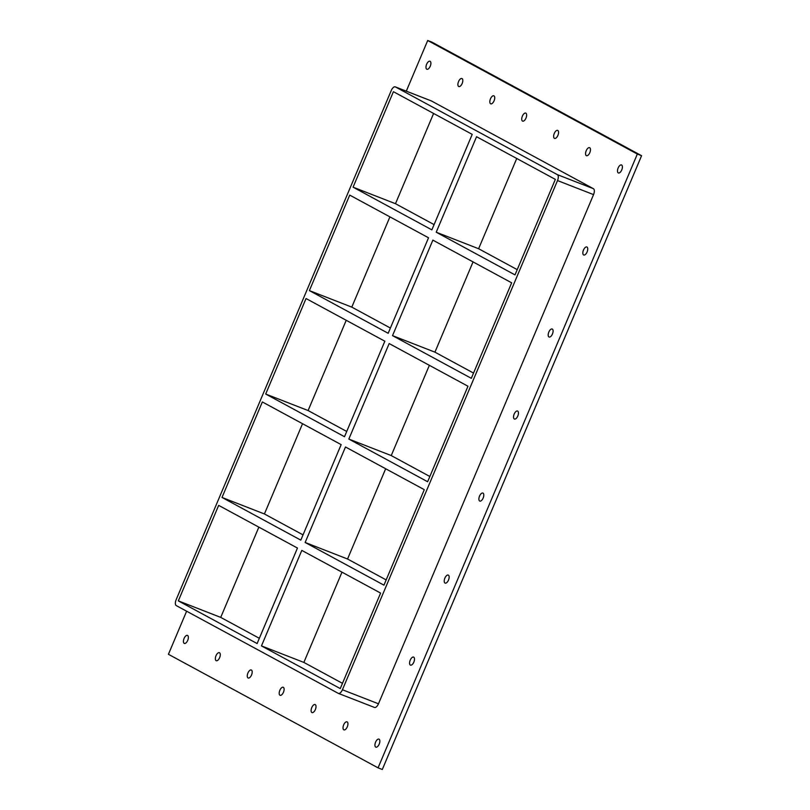 <?xml version="1.0" encoding="UTF-8"?>
<svg xmlns="http://www.w3.org/2000/svg" width="810" height="810" viewBox="0 0 810 810"><rect width="100%" height="100%" fill="white"/><g stroke="black" fill="none" stroke-linecap="round" stroke-linejoin="round"><path stroke-width="1.21" d="M621.604 165.007A4.303 2.045 111.3 0 1 621.796 169.827A4.303 2.045 111.3 0 1 618.374 172.986A4.303 2.045 111.3 0 1 618.263 172.935A4.303 2.045 111.3 0 1 618.081 168.105A4.303 2.045 111.3 0 1 621.503 164.956A4.303 2.045 111.3 0 1 621.604 165.007M347.156 721.892A4.303 2.045 111.3 0 1 347.338 726.712A4.303 2.045 111.3 0 1 343.916 729.871A4.303 2.045 111.3 0 1 343.804 729.82A4.303 2.045 111.3 0 1 343.622 724.99A4.303 2.045 111.3 0 1 347.044 721.842A4.303 2.045 111.3 0 1 347.156 721.892M589.69 147.724A4.303 2.045 111.3 0 1 589.872 152.543A4.303 2.045 111.3 0 1 586.46 155.692A4.303 2.045 111.3 0 1 586.349 155.641A4.303 2.045 111.3 0 1 586.167 150.822A4.303 2.045 111.3 0 1 589.579 147.673A4.303 2.045 111.3 0 1 589.69 147.724M315.232 704.609A4.303 2.045 111.3 0 1 315.414 709.428A4.303 2.045 111.3 0 1 312.002 712.577A4.303 2.045 111.3 0 1 311.891 712.527A4.303 2.045 111.3 0 1 311.708 707.707A4.303 2.045 111.3 0 1 315.13 704.548A4.303 2.045 111.3 0 1 315.232 704.609M557.776 130.43A4.303 2.045 111.3 0 1 557.958 135.26A4.303 2.045 111.3 0 1 554.536 138.409A4.303 2.045 111.3 0 1 554.425 138.358A4.303 2.045 111.3 0 1 554.242 133.539A4.303 2.045 111.3 0 1 557.665 130.38A4.303 2.045 111.3 0 1 557.776 130.43M283.318 687.315A4.303 2.045 111.3 0 1 283.5 692.145A4.303 2.045 111.3 0 1 280.078 695.294A4.303 2.045 111.3 0 1 279.976 695.243A4.303 2.045 111.3 0 1 279.794 690.424A4.303 2.045 111.3 0 1 283.206 687.265A4.303 2.045 111.3 0 1 283.318 687.315M525.862 113.147A4.303 2.045 111.3 0 1 526.044 117.966A4.303 2.045 111.3 0 1 522.622 121.125A4.303 2.045 111.3 0 1 522.511 121.075A4.303 2.045 111.3 0 1 522.328 116.245A4.303 2.045 111.3 0 1 525.751 113.096A4.303 2.045 111.3 0 1 525.862 113.147M251.404 670.032A4.303 2.045 111.3 0 1 251.586 674.851A4.303 2.045 111.3 0 1 248.164 678.01A4.303 2.045 111.3 0 1 248.052 677.96A4.303 2.045 111.3 0 1 247.87 673.13A4.303 2.045 111.3 0 1 251.292 669.981A4.303 2.045 111.3 0 1 251.404 670.032M493.948 95.853A4.303 2.045 111.3 0 1 494.13 100.683A4.303 2.045 111.3 0 1 490.708 103.832A4.303 2.045 111.3 0 1 490.597 103.781A4.303 2.045 111.3 0 1 490.414 98.962A4.303 2.045 111.3 0 1 493.837 95.803A4.303 2.045 111.3 0 1 493.948 95.853M219.49 652.738A4.303 2.045 111.3 0 1 219.672 657.568A4.303 2.045 111.3 0 1 216.25 660.717A4.303 2.045 111.3 0 1 216.138 660.666A4.303 2.045 111.3 0 1 215.956 655.847A4.303 2.045 111.3 0 1 219.378 652.688A4.303 2.045 111.3 0 1 219.49 652.738M462.024 78.57A4.303 2.045 111.3 0 1 462.206 83.389A4.303 2.045 111.3 0 1 458.794 86.549A4.303 2.045 111.3 0 1 458.683 86.498A4.303 2.045 111.3 0 1 458.5 81.668A4.303 2.045 111.3 0 1 461.913 78.519A4.303 2.045 111.3 0 1 462.024 78.57M586.956 247.03A4.303 2.045 111.3 0 1 587.139 251.859A4.303 2.045 111.3 0 1 583.726 255.008A4.303 2.045 111.3 0 1 583.615 254.958A4.303 2.045 111.3 0 1 583.433 250.138A4.303 2.045 111.3 0 1 586.855 246.979A4.303 2.045 111.3 0 1 586.956 247.03M552.309 329.052A4.303 2.045 111.3 0 1 552.491 333.882A4.303 2.045 111.3 0 1 549.079 337.031A4.303 2.045 111.3 0 1 548.967 336.98A4.303 2.045 111.3 0 1 548.785 332.161A4.303 2.045 111.3 0 1 552.197 329.002A4.303 2.045 111.3 0 1 552.309 329.052M517.661 411.085A4.303 2.045 111.3 0 1 517.843 415.905A4.303 2.045 111.3 0 1 514.431 419.053A4.303 2.045 111.3 0 1 514.32 419.003A4.303 2.045 111.3 0 1 514.137 414.183A4.303 2.045 111.3 0 1 517.549 411.024A4.303 2.045 111.3 0 1 517.661 411.085M483.013 493.108A4.303 2.045 111.3 0 1 483.195 497.927A4.303 2.045 111.3 0 1 479.773 501.086A4.303 2.045 111.3 0 1 479.672 501.025A4.303 2.045 111.3 0 1 479.49 496.206A4.303 2.045 111.3 0 1 482.902 493.057A4.303 2.045 111.3 0 1 483.013 493.108M448.365 575.13A4.303 2.045 111.3 0 1 448.548 579.95A4.303 2.045 111.3 0 1 445.125 583.109A4.303 2.045 111.3 0 1 445.014 583.058A4.303 2.045 111.3 0 1 444.832 578.229A4.303 2.045 111.3 0 1 448.254 575.08A4.303 2.045 111.3 0 1 448.365 575.13M413.718 657.153A4.303 2.045 111.3 0 1 413.9 661.972A4.303 2.045 111.3 0 1 410.478 665.131A4.303 2.045 111.3 0 1 410.366 665.081A4.303 2.045 111.3 0 1 410.184 660.251A4.303 2.045 111.3 0 1 413.606 657.102A4.303 2.045 111.3 0 1 413.718 657.153M379.07 739.176A4.303 2.045 111.3 0 1 379.252 744.005A4.303 2.045 111.3 0 1 375.83 747.154A4.303 2.045 111.3 0 1 375.718 747.103A4.303 2.045 111.3 0 1 375.536 742.284A4.303 2.045 111.3 0 1 378.958 739.125A4.303 2.045 111.3 0 1 379.07 739.176M430.11 61.287A4.303 2.045 111.3 0 1 430.292 66.106A4.303 2.045 111.3 0 1 426.87 69.255A4.303 2.045 111.3 0 1 426.759 69.204A4.303 2.045 111.3 0 1 426.576 64.385A4.303 2.045 111.3 0 1 429.999 61.236A4.303 2.045 111.3 0 1 430.11 61.287M187.566 635.455A4.303 2.045 111.3 0 1 187.758 640.275A4.303 2.045 111.3 0 1 184.336 643.434A4.303 2.045 111.3 0 1 184.224 643.383A4.303 2.045 111.3 0 1 184.042 638.553A4.303 2.045 111.3 0 1 187.464 635.404A4.303 2.045 111.3 0 1 187.566 635.455M303.031 534.883L264.414 513.965L222.011 497.451L262.349 401.952L341.152 444.629L300.814 540.128L222.011 497.451M305.147 542.477L345.485 446.988L424.288 489.665L383.95 585.164L305.147 542.477L347.551 559.001L385.671 468.747M386.167 579.909L347.551 559.001M218.67 505.379L297.462 548.056L257.124 643.555L178.332 600.878L218.67 505.379M301.806 550.405L380.599 593.082L340.261 688.581L261.458 645.904L301.806 550.405M346.72 431.457L308.104 410.548L265.7 394.035L306.038 298.536L384.841 341.212L344.503 436.712L265.7 394.035M348.837 439.06L389.175 343.561L467.977 386.238L427.629 481.737L348.837 439.06L391.24 455.574L429.361 365.33M429.847 476.493L391.24 455.574M390.4 328.04L351.793 307.122L309.39 290.608L349.728 195.109L428.531 237.786L388.182 333.285L309.39 290.608M392.526 335.634L432.864 240.135L511.657 282.822L471.319 378.321L392.526 335.634L434.929 352.158L473.05 261.903M473.536 373.066L434.929 352.158M302.535 423.721L264.414 513.965M346.224 320.294L308.104 410.548M389.914 216.877L351.793 307.122M258.856 527.148L220.725 617.392L259.342 638.3M342.478 683.336L303.861 662.418L341.982 572.174M433.603 113.451L395.483 203.705L434.089 224.613M517.225 269.639L478.619 248.731L516.74 158.487M303.861 662.418L261.458 645.904M338.519 693.441L374.291 707.373A5.174 2.45 -68.7 0 0 374.423 707.434A5.174 2.45 -68.7 0 0 378.472 703.799L342.427 689.755A5.174 2.45 111.3 0 1 338.377 693.4A5.174 2.45 111.3 0 1 338.246 693.34L176.317 605.627A5.174 2.45 111.3 0 1 176.155 599.704L391.25 90.517A5.174 2.45 111.3 0 1 395.29 86.872A5.174 2.45 111.3 0 1 395.422 86.933L431.467 100.977A5.174 2.45 -68.7 0 0 431.335 100.906A5.174 2.45 -68.7 0 0 431.193 100.865M342.427 689.755L557.513 180.569L593.558 194.613A5.174 2.45 -68.7 0 0 593.396 188.679L431.467 100.977M593.396 188.679L557.361 174.646A5.174 2.45 111.3 0 1 557.513 180.569M557.361 174.646L395.422 86.933M472.21 134.369L431.872 229.868L353.079 187.181L393.417 91.692L472.21 134.369M476.553 136.718L555.346 179.395L515.008 274.894L436.215 232.217L476.553 136.718M220.725 617.392L178.332 600.878M478.619 248.731L436.215 232.217M353.079 187.181L395.483 203.705M186.624 611.206L168.419 654.298L378.067 767.85L637.338 154.052L427.7 40.5L406.296 91.155M378.472 703.799L593.558 194.613M378.067 767.85L382.3 769.5L641.581 155.702L431.933 42.15L427.7 40.5M641.581 155.702L637.338 154.052M374.423 707.434L338.377 693.4M431.335 100.906L395.29 86.872"/></g></svg>
